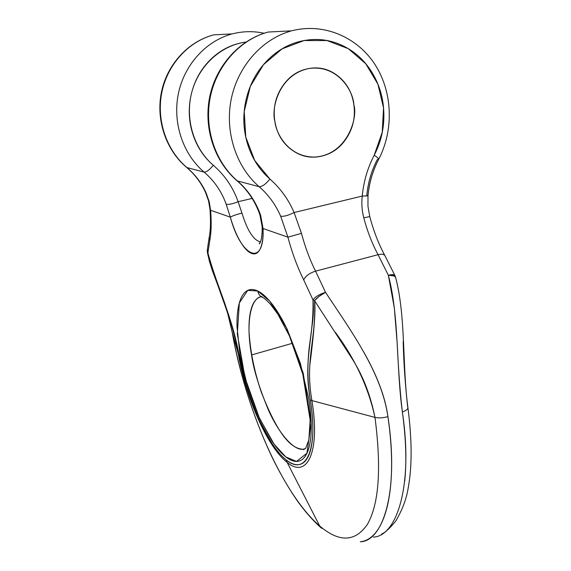 <?xml version="1.0" encoding="UTF-8"?>
<svg xmlns="http://www.w3.org/2000/svg" width="571" height="571" viewBox="0 0 571 571"><rect width="100%" height="100%" fill="white"/><g stroke="black" fill="none" stroke-linecap="round" stroke-linejoin="round"><path stroke-width="0.86" d="M353.856 104.7C358.267 118.061 346.733 155.797 313.929 157.075C288.334 156.854 275.957 133.543 274.858 121.216C271.104 108.49 278.819 74.958 308.447 68.599C337.996 63.959 353.528 91.76 353.856 104.7C355.512 116.612 353.206 127.561 346.918 137.554C340.63 147.539 332.122 153.756 321.38 156.19C310.61 158.617 300.667 156.468 291.538 149.73C282.409 142.943 276.842 133.436 274.858 121.216C272.931 108.954 275.236 97.648 281.788 87.306C288.391 77.006 297.22 70.783 308.276 68.627C319.31 66.543 329.26 69.048 338.125 76.143C346.94 83.245 352.186 92.759 353.856 104.7C352.186 92.759 346.94 83.245 338.125 76.143C329.26 69.048 319.31 66.543 308.276 68.627C297.22 70.783 288.391 77.006 281.788 87.306C275.236 97.648 272.931 108.954 274.858 121.216C276.842 133.436 282.409 142.943 291.538 149.73C300.667 156.468 310.61 158.617 321.38 156.19C332.122 153.756 340.63 147.539 346.918 137.554C353.206 127.561 355.512 116.612 353.856 104.7C358.267 118.061 346.733 155.797 313.929 157.075C288.334 156.854 275.957 133.543 274.858 121.216C271.104 108.49 278.819 74.958 308.447 68.599C337.996 63.959 353.528 91.76 353.856 104.7M207.33 249.748L207.915 252.896L209.757 240.641C211.313 232.775 211.591 222.654 210.599 210.285L209.186 201.642L206.131 192.977C201.627 183.07 195.239 174.605 186.974 167.589L204.154 172.135C183.312 154.548 172.628 123.721 178.145 94.779C183.676 65.851 205.018 41.64 231.069 34.231C205.018 41.64 183.676 65.851 178.145 94.779C172.628 123.721 183.312 154.548 204.154 172.135C206.488 172.192 209.543 169.901 213.326 165.262C224.781 175.183 233.039 187.331 238.107 201.706C232.732 203.868 228.757 204.725 226.195 204.282C228.757 204.725 232.732 203.868 238.107 201.706L241.947 213.104C236.38 214.503 232.511 215.852 230.334 217.144L210.599 210.285L209.186 201.642L206.131 192.977C201.627 183.07 195.239 174.605 186.974 167.589L186.496 167.289L186.974 167.589C166.789 150.651 156.397 121.045 161.65 93.273C166.918 65.515 187.452 42.29 212.598 35.166C187.452 42.29 166.918 65.515 161.65 93.273C156.397 121.045 166.789 150.651 186.974 167.589L204.154 172.135C214.318 180.857 221.662 191.57 226.195 204.282L230.334 217.144L210.599 210.285C211.591 222.654 211.313 232.775 209.757 240.641L207.915 252.896C209.207 258.756 211.841 267.249 215.817 278.37L224.653 302.951L232.754 328.332L246.651 386.895L258.113 417.794L271.889 443.36C276.757 450.712 281.574 456.258 286.328 459.998C291.089 463.738 295.435 465.251 299.361 464.537C303.272 463.809 306.42 460.726 308.79 455.308C311.166 449.841 312.501 442.318 312.801 432.732C313.086 423.097 312.251 412.162 310.289 399.921C307.605 383.441 307.198 366.354 309.082 348.653L312.016 326.162C313.465 316.677 313.793 307.926 312.987 299.903L303.686 279.861C297.284 266.914 292.031 252.675 287.912 237.165L263.053 228.521C263.331 237.622 262.375 244.424 260.183 248.935C257.985 253.396 255.037 254.859 251.326 253.324C247.628 251.782 243.867 247.693 240.041 241.048C236.223 234.424 232.989 226.451 230.334 217.144C232.511 215.852 236.38 214.503 241.947 213.104C247.35 230.627 253.524 240.234 260.462 241.933C253.524 240.234 247.35 230.627 241.947 213.104L238.107 201.706L252.139 198.43L238.107 201.706C233.039 187.331 224.781 175.183 213.326 165.262C203.583 156.961 196.688 146.347 192.627 133.436C188.608 120.481 188.187 107.305 191.356 93.915C194.583 80.525 200.899 69.155 210.299 59.812C219.728 50.512 230.648 44.745 243.053 42.504L245.908 42.054M373.37 537.097C396.288 536.426 413.582 486.942 402.377 411.969C400.285 394.604 398.529 371.378 397.109 342.279L394.325 307.826L388.351 275.272L378.066 254.695L315.563 271.161L325.527 292.345L328.468 296.792M363.798 352.15C377.345 376.089 385.382 397.58 387.916 416.616C399.422 491.902 382.87 541.322 360.479 541.765L360.301 541.793M305.492 448.52L303.194 449.263C292.994 450.697 278.041 431.719 268.463 410.099C259.163 387.652 253.524 369.273 251.547 354.969L292.545 343.242L251.547 354.969C247.914 336.026 245.773 298.94 262.146 296.513M369.508 362.735L369.423 362.364L369.508 362.735M360.508 541.751L360.479 541.765C384.754 539.131 398.729 490.725 387.916 416.616C381.528 372.306 350.794 330.659 325.527 292.345L315.563 271.161C309.825 259.726 305.128 247.122 301.474 233.353L294.086 212.533L362.25 196.067C361.393 203.426 361.907 210.678 363.784 217.822C367.353 231.298 372.114 243.589 378.066 254.695L315.563 271.161C309.825 259.726 305.128 247.122 301.474 233.353L294.086 212.533C288.276 215.481 283.801 216.695 280.654 216.188C275.672 204.675 268.506 194.839 259.148 186.688C262.06 186.831 265.651 184.283 269.912 179.044C259.234 169.758 251.711 157.839 247.35 143.285C243.025 128.689 242.689 113.815 246.337 98.669C250.048 83.53 257.157 70.676 267.671 60.098C278.213 49.584 290.346 43.068 304.072 40.548C317.776 38.086 330.823 39.87 343.2 45.908C355.533 51.961 365.34 61.147 372.62 73.473C379.872 85.778 383.619 99.29 383.862 114C384.105 128.689 380.878 142.436 374.191 155.241C367.56 168.052 363.577 181.664 362.25 196.067L294.086 212.533C288.512 199.486 280.454 188.323 269.912 179.044C265.651 184.283 262.06 186.831 259.148 186.688C236.308 167.053 224.731 132.336 231.134 99.625C237.543 66.928 261.461 39.542 290.318 31.212C261.461 39.542 237.543 66.928 231.134 99.625C224.731 132.336 236.308 167.053 259.148 186.688L237.436 180.943C248.192 190.286 255.936 201.777 260.669 215.403L259.876 214.732L260.669 215.403L263.053 228.521L262.146 226.53L263.053 228.521L260.669 215.403C255.936 201.777 248.192 190.286 237.436 180.943L236.751 180.515L237.436 180.943C215.367 162.114 204.125 128.925 210.171 97.705C216.231 66.5 239.142 40.37 266.9 32.404C239.142 40.37 216.231 66.5 210.171 97.705C204.125 128.925 215.367 162.114 237.436 180.943L259.148 186.688C268.506 194.839 275.672 204.675 280.654 216.188L287.912 237.165L263.053 228.521C264.794 268.263 240.784 256.929 230.334 217.144L226.195 204.282C221.662 191.57 214.318 180.857 204.154 172.135C206.488 172.192 209.543 169.901 213.326 165.262C193.847 148.717 184.768 119.025 191.742 92.388C198.694 65.751 220.984 45.259 245.901 42.061M395.667 277.592L394.946 275.579C393.99 274.458 391.792 274.358 388.351 275.272L394.054 275.907L395.617 277.406C394.896 275.75 392.477 275.036 388.351 275.272C391.906 274.365 394.097 274.458 394.925 275.543L384.883 255.572C378.609 243.924 373.57 230.92 369.758 216.566L363.784 217.822L369.758 216.559L367.967 206.288L367.988 195.853L362.25 196.067L367.988 195.839L366.81 195.361C367.988 182.706 371.485 170.758 377.31 159.509L378.644 159.388C378.93 158.724 377.445 157.339 374.191 155.241C367.56 168.052 363.577 181.664 362.25 196.067C361.393 203.426 361.907 210.678 363.784 217.822C367.353 231.298 372.114 243.589 378.066 254.695L388.351 275.272C399.243 316.32 396.153 367.638 402.377 411.969C405.981 438.471 406.759 461.582 404.711 481.303M407.658 406.93C405.139 383.448 403.647 361.65 403.169 341.537L403.162 341.408M402.377 411.969C406.017 410.692 407.858 409.243 407.901 407.63M385.018 255.815L384.854 255.523C383.769 254.131 381.507 253.859 378.066 254.695C381.507 253.859 383.769 254.131 384.854 255.523L385.018 255.815M311.902 400.578C304.75 359.48 316.37 340.002 314.557 300.689L319.189 296.313L325.527 292.345C320.745 294.857 317.083 297.634 314.557 300.689L312.987 299.903C315.178 296.806 319.36 294.279 325.527 292.345C319.382 294.293 315.199 296.82 312.987 299.903C313.95 338.596 303.001 358.588 310.289 399.921L311.902 400.578L310.289 399.921C318.668 450.269 305.592 476.207 286.328 459.998L287.099 462.339C306.941 479.283 320.524 452.425 311.902 400.578L374.976 417.401L311.902 400.578C320.524 452.425 306.941 479.283 287.099 462.339L286.328 459.998C267.164 445.123 246.194 397.23 238.856 354.534L238.278 353.856C245.787 397.587 267.406 447.122 287.099 462.339L319.71 526.012L321.794 528.425L319.71 526.012C281.931 493.458 245.473 408.329 232.204 332.286L238.278 353.856C245.787 397.587 267.406 447.122 287.099 462.339L319.71 526.012C339.267 542.607 355.169 542.065 367.403 524.385C379.037 503.936 381.556 468.277 374.976 417.401C370.336 394.361 362.349 374.226 351.015 357.011L314.557 300.689L312.987 299.903L303.686 279.861C305.506 276.021 309.468 273.116 315.563 271.161C309.468 273.116 305.506 276.021 303.686 279.861C297.284 266.914 292.031 252.675 287.912 237.165L301.474 233.353L287.912 237.165L280.654 216.188C283.801 216.695 288.276 215.481 294.086 212.533C288.512 199.486 280.454 188.323 269.912 179.044L254.716 160.487L245.773 137.126L244.217 111.466L250.326 86.371L263.452 64.687L282.081 48.849L304.072 40.548L326.955 40.548L348.253 48.649L365.804 63.781L377.923 84.237L383.541 107.869L382.227 132.322L374.191 155.241C377.445 157.339 378.93 158.724 378.644 159.388M257.707 290.989C262.203 293.137 267.028 297.512 272.16 304.122C277.306 310.774 282.338 319.218 287.256 329.46L300.282 363.077L308.775 398.958C310.66 410.713 311.473 421.227 311.209 430.498C310.931 439.727 309.653 446.986 307.384 452.268C305.107 457.521 302.08 460.504 298.319 461.24C294.557 461.946 290.389 460.512 285.814 456.943C281.246 453.374 276.614 448.064 271.924 441.012L258.606 416.352L247.529 386.496L239.998 355.262L236.986 326.512C236.801 317.662 237.486 310.174 239.035 304.043C240.591 297.912 242.968 293.672 246.165 291.324C249.37 288.983 253.217 288.876 257.707 290.989L247.728 290.389L239.335 302.937L237.329 334.014L245.038 377.809L259.384 418.072L274.137 444.217L285.814 456.943L296.506 461.418L306.955 453.217L311.181 422.533L303.18 373.084L286.349 327.59L269.755 301.16L257.707 290.989C258.406 294.422 260.297 296.699 263.388 297.819C260.297 296.699 258.406 294.422 257.707 290.989M218.522 287.156L212.255 270.397L209.478 261.539L207.48 252.767C208.172 257.114 211.456 267.478 217.33 283.851M238.278 353.856L238.856 354.534C232.79 318.354 217.237 287.506 207.915 252.896L207.48 252.767C216.63 287.349 232.219 317.926 238.278 353.856L232.204 332.286L227.508 312.687M223.397 300.689L224.653 304.272M335.462 332.486C355.276 359.238 368.452 387.538 374.976 417.401C378.866 418.236 383.177 417.972 387.916 416.616C383.177 417.972 378.866 418.236 374.976 417.401C381.556 468.277 379.037 503.936 367.403 524.385C355.169 542.065 339.267 542.607 319.71 526.012C281.931 493.458 245.473 408.329 232.204 332.286M207.48 252.767L207.915 252.896L207.294 250.062L207.38 252.296M209.757 240.641L209.236 236.979L209.757 240.641M209.942 208.972L210.599 210.285L209.95 209.043M206.131 192.977L205.567 192.513L206.131 192.977M263.488 297.855C264.366 298.526 264.923 298.562 270.426 304.215L277.856 314.193L289.468 336.005L302.83 374.255L310.139 419.97L308.854 439.841L305.692 448.264L303.529 449.712L303.194 449.263C292.195 448.777 279.212 438.164 261.111 391.663C254.152 370.679 250.127 350.53 249.02 331.216C248.77 308.055 254.673 297.798 261.083 296.635M314.557 300.689C315.792 309.532 314.193 331.237 309.767 365.79M186.517 167.317C166.097 150.116 155.826 120.317 161.357 92.516C166.903 64.737 187.987 41.547 213.775 34.845L232.29 33.889C242.925 31.169 253.531 30.955 264.109 33.254M236.787 180.55C214.439 161.379 203.355 128.032 209.714 96.827C216.081 65.644 239.62 39.549 268.206 32.04L291.681 30.834C323.493 22.476 357.246 36.972 374.976 64.502C392.741 92.088 393.94 129.967 378.701 159.273M395.632 277.456C405.924 316.805 402.184 365.419 407.915 407.601C412.055 439.706 412.169 466.379 408.251 487.62C406.609 498.497 402.462 509.618 395.817 520.959C389.95 528.218 385.225 532.586 381.635 534.049M367.988 195.824C369.194 182.941 372.742 170.808 378.63 159.402M320.909 527.675C313.9 521.387 307.091 513.893 300.496 505.178C292.573 494.793 279.804 473.816 270.269 453.374C252.618 414.96 239.927 374.576 232.19 332.215M205.61 192.613L208.543 200.856L209.95 209.036C210.87 220.813 210.628 230.163 209.222 237.079L207.294 250.062M205.581 192.548C201.128 182.756 194.832 174.398 186.703 167.474M260.333 242.247L259.241 243.603C259.155 244.823 262.51 240.941 262.153 226.608L259.905 214.832M259.891 214.775C255.201 201.306 247.593 189.979 237.051 180.779"/></g></svg>
